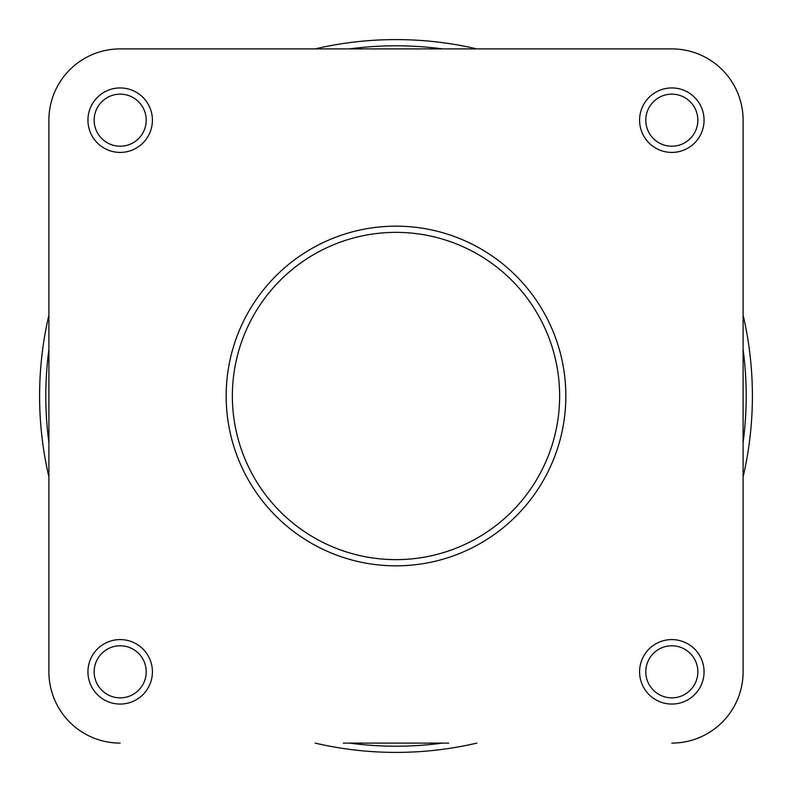<?xml version="1.0" encoding="UTF-8"?>
<svg xmlns="http://www.w3.org/2000/svg" width="792" height="792" viewBox="0 0 792 792"><rect width="100%" height="100%" fill="white"/><g stroke="black" fill="none" stroke-linecap="round" stroke-linejoin="round"><path stroke-width="1.19" d="M48.896 120.176L48.896 671.824L48.896 120.176A71.28 71.28 0 0 1 120.176 48.896L671.824 48.896L120.176 48.896M343.312 743.104L448.688 743.104M671.824 743.104A71.28 71.28 0 0 0 743.104 671.824L743.104 120.176A71.28 71.28 0 0 0 671.824 48.896M752.4 396A356.4 356.4 0 0 0 743.104 315.127A356.4 356.4 0 0 1 743.104 476.873M476.873 743.104A356.4 356.4 0 0 1 315.127 743.104M48.896 476.873A356.4 356.4 0 0 1 48.896 315.127A356.4 356.4 0 0 0 39.6 396M315.127 48.896A356.4 356.4 0 0 1 476.873 48.896A356.4 356.4 0 0 0 315.127 48.896M639.589 671.824A32.234 32.234 0 0 1 671.824 639.589A32.234 32.234 0 0 1 704.058 671.824A32.234 32.234 0 0 1 671.824 704.058A32.234 32.234 0 0 1 639.589 671.824M697.851 671.824A26.037 26.037 0 0 0 671.824 645.787A26.037 26.037 0 0 0 645.787 671.824A26.037 26.037 0 0 0 671.824 697.851A26.037 26.037 0 0 0 697.851 671.824M87.942 671.824A32.234 32.234 0 0 1 120.176 639.589A32.234 32.234 0 0 1 152.41 671.824A32.234 32.234 0 0 1 120.176 704.058A32.234 32.234 0 0 1 87.942 671.824M146.213 671.824A26.037 26.037 0 0 0 120.176 645.787A26.037 26.037 0 0 0 94.149 671.824A26.037 26.037 0 0 0 120.176 697.851A26.037 26.037 0 0 0 146.213 671.824M87.942 120.176A32.234 32.234 0 0 1 120.176 87.942A32.234 32.234 0 0 1 152.41 120.176A32.234 32.234 0 0 1 120.176 152.41A32.234 32.234 0 0 1 87.942 120.176M146.213 120.176A26.037 26.037 0 0 0 120.176 94.149A26.037 26.037 0 0 0 94.149 120.176A26.037 26.037 0 0 0 120.176 146.213A26.037 26.037 0 0 0 146.213 120.176M639.589 120.176A32.234 32.234 0 0 1 671.824 87.942A32.234 32.234 0 0 1 704.058 120.176A32.234 32.234 0 0 1 671.824 152.41A32.234 32.234 0 0 1 639.589 120.176M697.851 120.176A26.037 26.037 0 0 0 671.824 94.149A26.037 26.037 0 0 0 645.787 120.176A26.037 26.037 0 0 0 671.824 146.213A26.037 26.037 0 0 0 697.851 120.176M565.834 396A169.835 169.835 0 0 1 396 565.834A169.835 169.835 0 0 1 226.165 396A169.835 169.835 0 0 1 396 226.165A169.835 169.835 0 0 1 565.834 396A169.835 169.835 0 0 0 396 226.165A169.835 169.835 0 0 0 226.165 396M48.896 671.824A71.28 71.28 0 0 0 120.176 743.104M743.104 671.824L743.104 120.176M48.896 349.51A350.203 350.203 0 0 0 48.896 442.49M349.51 743.104A350.203 350.203 0 0 0 442.49 743.104M743.104 442.49A350.203 350.203 0 0 0 743.104 349.51M442.49 48.896A350.203 350.203 0 0 0 349.51 48.896M232.363 396A163.637 163.637 0 0 0 396 559.637A163.637 163.637 0 0 0 559.637 396A163.637 163.637 0 0 0 396 232.363A163.637 163.637 0 0 0 232.363 396"/></g></svg>
